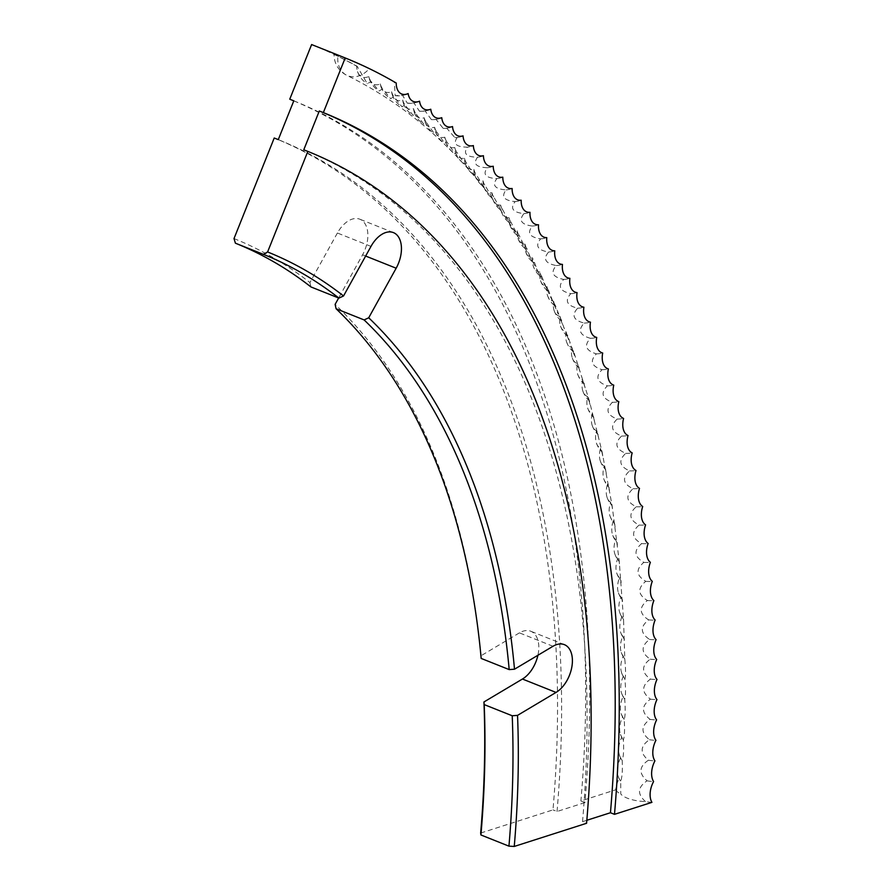 <?xml version="1.0" encoding="UTF-8"?>
<svg xmlns="http://www.w3.org/2000/svg" width="891" height="891" viewBox="0 0 891 891"><rect width="100%" height="100%" fill="white"/><g stroke="black" fill="none" stroke-linecap="round" stroke-linejoin="round"><path stroke-width="0.67" stroke-dasharray="4.46 3.34" d="M396.217 83.019L394.39 82.161A1040.877 629.313 -68.3 0 0 369.23 68.685C355.242 62.025 322.052 48.782 337.889 56.189A1040.877 629.313 -68.3 0 1 357.124 66.268L367.326 83.732L371.146 81.493L379.109 90.993L382.64 88.855L390.659 98.689L393.911 96.651L401.975 106.809L404.971 104.871L413.045 115.34L415.819 113.513L423.871 124.306L426.421 122.579L434.452 133.672L436.813 132.057L444.787 143.451L446.948 141.936L454.867 153.631L456.86 152.227L464.679 164.222L466.516 162.919L474.235 175.204L475.928 174.012L483.523 186.575L485.083 185.484L492.556 198.348L493.97 197.345L501.299 210.488L502.602 209.585L509.775 223.006L510.977 222.204L517.972 235.903L519.063 235.179L525.89 249.168L526.882 248.533C530.88 259.47 533.397 264.037 534.433 262.232L533.52 262.778A22.698 22.698 0 0 1 525.768 252.064A18.087 10.937 -68.3 0 1 525.044 244.179A18.087 10.937 -68.3 0 1 517.949 238.309A18.087 10.937 -68.3 0 1 517.203 230.791A18.087 10.937 -68.3 0 1 509.864 224.911A18.087 10.937 -68.3 0 1 509.073 217.76A18.087 10.937 -68.3 0 1 501.488 211.891A18.087 10.937 -68.3 0 1 500.675 205.097A18.087 10.937 -68.3 0 1 492.834 199.25A18.087 10.937 -68.3 0 1 492.01 192.812A18.087 10.937 -68.3 0 1 483.924 186.987A18.087 10.937 -68.3 0 1 483.089 180.906A18.087 10.937 -68.3 0 1 474.747 175.115A18.087 10.937 -68.3 0 1 473.901 169.39A18.087 10.937 -68.3 0 1 465.302 163.643A18.087 10.937 -68.3 0 1 464.456 158.264A18.087 10.937 -68.3 0 1 455.602 152.561A18.087 10.937 -68.3 0 1 454.766 147.538A18.087 10.937 -68.3 0 1 445.645 141.892A18.087 10.937 -68.3 0 1 444.821 137.203A18.087 10.937 -68.3 0 1 435.454 131.623A18.087 10.937 -68.3 0 1 434.641 127.279A18.087 10.937 -68.3 0 1 425.007 121.777A18.087 10.937 -68.3 0 1 424.227 117.779A18.087 10.937 -68.3 0 1 414.326 112.344A18.087 10.937 -68.3 0 1 413.569 108.68A18.087 10.937 -68.3 0 1 403.423 103.345A18.087 10.937 -68.3 0 1 402.699 100.004A18.087 10.937 -68.3 0 1 392.274 94.769A18.087 10.937 -68.3 0 1 391.595 91.751A18.087 10.937 -68.3 0 1 380.914 86.616A18.087 10.937 -68.3 0 1 380.279 83.932A18.087 10.937 -68.3 0 1 369.331 78.909A18.087 10.937 -68.3 0 1 368.74 76.537A18.087 10.937 -68.3 0 1 357.547 71.636A18.087 10.937 -68.3 0 1 356.701 66.212L357.124 66.268M651.934 802.357A19.658 6.983 -175 0 1 645.452 801.555A22.698 8.064 -175 0 1 627.309 798.169A22.698 8.064 -175 0 1 620.749 793.937L620.715 780.962C622.152 777.475 622.653 770.592 622.196 760.301C623.533 756.949 623.923 750.099 623.366 739.753C624.58 736.579 624.858 729.762 624.201 719.327C625.304 716.308 625.482 709.548 624.714 699.034C625.716 696.172 625.783 689.456 624.914 678.886C625.794 676.202 625.76 669.531 624.78 658.906L623.544 619.423L619.278 561.608L612.117 505.687L602.093 451.882L589.252 400.415L573.648 351.522L572.924 351.232L567.845 335.829L566.999 335.495L555.349 305.39L554.681 305.736L554.157 304.822L548.667 290.666L547.92 291.079L547.174 289.787L541.695 276.277L540.859 276.756A22.698 22.698 0 0 1 533.297 266.175A18.087 10.937 -68.3 0 1 532.618 257.922A18.087 10.937 -68.3 0 1 525.768 252.064M293.796 100.817A982.016 593.729 -68.3 0 1 584.942 802.568L580.899 800.953L615.714 789.805A18.087 10.937 -68.3 0 1 619.212 778.545A18.087 10.937 -68.3 0 1 618.142 776.261A18.087 10.937 -68.3 0 1 620.704 757.795A18.087 10.937 -68.3 0 1 619.49 755.29A18.087 10.937 -68.3 0 1 621.862 737.169A18.087 10.937 -68.3 0 1 620.504 734.44A18.087 10.937 -68.3 0 1 622.709 716.676A18.087 10.937 -68.3 0 1 621.194 713.736A18.087 10.937 -68.3 0 1 623.232 696.305A18.087 10.937 -68.3 0 1 621.562 693.165A18.087 10.937 -68.3 0 1 623.422 676.091A18.087 10.937 -68.3 0 1 621.584 672.75A18.087 10.937 -68.3 0 1 623.288 656.032A18.087 10.937 -68.3 0 1 621.294 652.502A18.087 10.937 -68.3 0 1 622.831 636.141A18.087 10.937 -68.3 0 1 620.659 632.421A18.087 10.937 -68.3 0 1 622.052 616.416A18.087 10.937 -68.3 0 1 619.713 612.518A18.087 10.937 -68.3 0 1 620.949 596.881A18.087 10.937 -68.3 0 1 618.421 592.816A18.087 10.937 -68.3 0 1 619.523 577.535A18.087 10.937 -68.3 0 1 616.806 573.314A18.087 10.937 -68.3 0 1 617.764 558.39A18.087 10.937 -68.3 0 1 614.868 554.013A18.087 10.937 -68.3 0 1 615.692 539.456A18.087 10.937 -68.3 0 1 612.607 534.934A18.087 10.937 -68.3 0 1 613.298 520.745A18.087 10.937 -68.3 0 1 610.012 516.078A18.087 10.937 -68.3 0 1 610.58 502.257A18.087 10.937 -68.3 0 1 607.094 497.456A18.087 10.937 -68.3 0 1 607.551 484.013A18.087 10.937 -68.3 0 1 603.864 479.091A18.087 10.937 -68.3 0 1 604.198 466.015A18.087 10.937 -68.3 0 1 600.3 460.97A18.087 10.937 -68.3 0 1 600.523 448.262A18.087 10.937 -68.3 0 1 596.424 443.105A18.087 10.937 -68.3 0 1 596.536 430.776A18.087 10.937 -68.3 0 1 592.225 425.519A18.087 10.937 -68.3 0 1 592.248 413.558A18.087 10.937 -68.3 0 1 587.715 408.201A18.087 10.937 -68.3 0 1 587.637 396.618A18.087 10.937 -68.3 0 1 582.892 391.171A18.087 10.937 -68.3 0 1 582.725 379.967A18.087 10.937 -68.3 0 1 577.758 374.443A18.087 10.937 -68.3 0 1 577.502 363.606A18.087 10.937 -68.3 0 1 572.312 358.015A18.087 10.937 -68.3 0 1 571.977 347.546A18.087 10.937 -68.3 0 1 566.553 341.888A18.087 10.937 -68.3 0 1 566.153 331.797A18.087 10.937 -68.3 0 1 560.506 326.084A18.087 10.937 -68.3 0 1 560.038 316.361A18.087 10.937 -68.3 0 1 554.146 310.603A18.087 10.937 -68.3 0 1 553.612 301.247A18.087 10.937 -68.3 0 1 547.486 295.456A18.087 10.937 -68.3 0 1 546.907 286.468A18.087 10.937 -68.3 0 1 540.536 280.643A18.087 10.937 -68.3 0 1 539.901 272.022A19.658 13.788 -26.6 0 0 541.695 276.277C540.714 277.892 538.287 273.203 534.433 262.232A19.658 13.944 -28.1 0 1 532.618 257.922M624.914 678.886L624.892 679.71L624.914 678.886A19.658 8.598 0.1 0 1 624.168 677.973A19.658 8.598 0.1 0 1 623.422 676.091M624.758 658.705L624.78 658.906A19.658 8.877 -0.8 0 1 624.145 658.126A19.658 8.877 -0.8 0 1 623.288 656.032M624.714 699.034L624.702 699.68L624.714 699.034A19.658 8.309 1 0 1 623.878 697.987A19.658 8.309 1 0 1 623.232 696.305M624.201 719.327L624.201 719.327A19.658 8.019 1.9 0 1 623.277 718.157A19.658 8.019 1.9 0 1 622.709 716.676M623.366 739.753L623.366 739.753A19.658 7.729 2.8 0 1 622.352 738.483A19.658 7.729 2.8 0 1 621.862 737.169M622.196 760.301L622.196 760.301A19.658 7.44 3.7 0 1 621.105 758.932A19.658 7.44 3.7 0 1 620.704 757.795M370.99 246.395L337.399 233.008A26.596 16.083 -68.3 0 1 359.83 219.208A26.596 16.083 -68.3 0 1 359.864 219.219A26.596 16.083 -68.3 0 1 362.57 254.826L338.658 297.995M553.01 646.265L519.42 632.866A26.596 16.083 -68.3 0 1 530.78 631.251A26.596 16.083 -68.3 0 1 530.813 631.262A26.596 16.083 -68.3 0 1 537.919 655.253M586.835 820.288L582.536 821.669L586.579 823.284M480.65 833.052L552.988 809.886A940.228 568.458 111.7 0 0 274.228 138.005M584.942 802.568L557.042 811.501L552.988 809.886M615.714 789.805A22.698 8.064 5 0 0 620.749 793.937M519.42 632.866L480.917 655.809M480.427 650.686A831.916 502.97 111.7 0 0 480.294 649.305A831.916 502.97 111.7 0 0 335.116 304.388M337.399 233.008L309.934 282.57A831.916 502.97 111.7 0 0 234.01 238.576M293.785 100.861A982.016 593.729 -68.3 0 1 580.899 800.953M311.616 44.55A1040.877 629.313 -68.3 0 1 356.701 66.212M539.901 272.022A18.087 10.937 -68.3 0 1 533.297 266.175M309.934 282.57L310.926 286.935M545.615 286.568C496.153 186.564 429.896 116.153 346.822 75.334A22.698 22.698 0 0 1 334.103 54.139L337.889 56.189A22.698 18.065 116 0 0 346.822 75.334A22.698 18.065 116 0 0 347.813 75.768A22.698 18.065 116 0 0 369.23 68.685M645.452 801.555C637.032 794.004 637.577 787.098 647.1 780.828C638.557 773.455 639.003 766.594 648.414 760.223C639.771 753.006 640.106 746.179 649.416 739.73C640.662 732.68 640.885 725.898 650.096 719.371C641.219 712.466 641.342 705.728 650.452 699.145C641.475 692.418 641.475 685.725 650.486 679.087C641.397 672.516 641.297 665.889 650.196 659.173C640.997 652.78 640.796 646.209 649.572 639.437C640.273 633.223 639.961 626.707 648.637 619.88C639.237 613.843 638.814 607.384 647.378 600.512C637.878 594.642 637.343 588.26 645.786 581.333C636.196 575.653 635.561 569.327 643.881 562.366C634.192 556.864 633.456 550.616 641.654 543.599C631.875 538.298 631.028 532.116 639.103 525.066C629.235 519.943 628.278 513.84 636.241 506.767C626.284 501.822 625.226 495.808 633.055 488.714C623.021 483.958 621.851 478.01 629.558 470.894C619.434 466.327 618.165 460.48 625.749 453.341C615.536 448.964 614.166 443.195 621.628 436.044C611.337 431.857 609.856 426.188 617.185 419.026C606.827 415.028 605.245 409.448 612.44 402.298C602.015 398.489 600.322 393.009 607.395 385.848C596.892 382.228 595.11 376.848 602.038 369.698C591.468 366.279 589.586 360.989 596.391 353.85C585.743 350.62 583.761 345.441 590.432 338.313C579.729 335.283 577.646 330.205 584.184 323.088C573.425 320.259 571.242 315.291 577.646 308.197C566.821 305.557 564.549 300.701 570.808 293.64C559.938 291.19 557.566 286.457 563.691 279.418C552.765 277.168 550.304 272.546 556.296 265.54C545.314 263.491 542.753 258.98 548.611 252.019C537.585 250.171 534.934 245.782 540.648 238.855C529.588 237.195 526.837 232.93 532.417 226.058C521.313 224.599 518.484 220.456 523.919 213.628C512.782 212.359 509.852 208.349 515.154 201.578C503.972 200.508 500.965 196.621 506.133 189.906C494.917 189.037 491.821 185.272 496.855 178.623C485.606 177.944 482.432 174.313 487.321 167.731C476.05 167.252 472.787 163.755 477.531 157.239C466.238 156.95 462.897 153.586 467.508 147.149L466.439 147.249A22.698 22.698 0 0 0 468.065 147.082A19.658 15.192 -45.7 0 0 473.355 145.589M468.065 147.082A19.658 15.192 -45.7 0 1 467.508 147.149C456.192 147.06 452.773 143.83 457.25 137.47L454.922 137.648L446.747 128.204L443.228 128.427L436.022 119.349L431.4 119.606L425.074 110.918L419.438 111.197L413.903 102.911L407.354 103.2L402.52 95.326L395.147 95.649L394.39 82.161M413.903 102.911A19.658 15.515 -55.3 0 0 417.612 102.008A19.658 15.515 -55.3 0 0 419.55 101.184M402.52 95.326A19.658 15.559 -57.3 0 0 406.797 94.179A19.658 15.559 -57.3 0 0 408.134 93.577M425.074 110.918A19.658 15.459 -53.4 0 0 428.192 110.239A19.658 15.459 -53.4 0 0 430.765 109.225M436.022 119.349A19.658 15.403 -51.4 0 0 438.528 118.871A19.658 15.403 -51.4 0 0 441.758 117.69M446.747 128.204A19.658 15.336 -49.5 0 0 448.619 127.892A19.658 15.336 -49.5 0 0 452.517 126.567M457.25 137.47A19.658 15.27 -47.6 0 0 458.464 137.292A19.658 15.27 -47.6 0 0 463.053 135.877M477.531 157.239A19.658 15.102 -43.9 0 0 483.412 155.713M487.321 167.731A19.658 15.013 -42.1 0 0 493.235 166.249M496.855 178.623A19.658 14.913 -40.3 0 0 502.802 177.175M506.133 189.906A19.658 14.802 -38.6 0 0 512.113 188.491M515.154 201.578A19.658 14.69 -36.9 0 0 521.179 200.208M523.919 213.628A19.658 14.568 -35.2 0 0 529.978 212.303M532.417 226.058A19.658 14.445 -33.6 0 0 538.498 224.777M540.648 238.855A19.658 14.312 -31.9 0 0 546.762 237.619M548.611 252.019A19.658 14.167 -30.4 0 0 554.748 250.828M556.296 265.54A19.658 14.022 -28.8 0 0 562.455 264.404M563.691 279.418A19.658 13.866 -27.3 0 0 569.884 278.326M570.808 293.64A19.658 13.71 -25.9 0 0 577.034 292.604M577.646 308.197A19.658 13.543 -24.4 0 0 583.883 307.217M584.184 323.088A19.658 13.376 -23 0 0 590.455 322.163M590.432 338.313A19.658 13.187 -21.6 0 0 596.725 337.433M596.391 353.85A19.658 13.009 -20.3 0 0 602.695 353.025M602.038 369.698A19.658 12.819 -19 0 0 608.375 368.93M607.395 385.848A19.658 12.619 -17.7 0 0 613.743 385.146M612.44 402.298A19.658 12.418 -16.4 0 0 618.811 401.652M617.185 419.026A19.658 12.207 -15.2 0 0 623.577 418.447M621.628 436.044A19.658 11.995 -14 0 0 628.021 435.532M625.749 453.341A19.658 11.772 -12.8 0 0 632.165 452.884M629.558 470.894A19.658 11.55 -11.7 0 0 635.996 470.504M633.055 488.714A19.658 11.316 -10.5 0 0 639.504 488.379M636.241 506.767A19.658 11.082 -9.4 0 0 642.701 506.5M639.103 525.066A19.658 10.837 -8.4 0 0 645.574 524.866M641.654 543.599A19.658 10.592 -7.3 0 0 648.125 543.465M643.881 562.366A19.658 10.336 -6.3 0 0 650.363 562.299M645.786 581.333A19.658 10.079 -5.2 0 0 652.279 581.333M647.378 600.512A19.658 9.823 -4.2 0 0 653.871 600.579M648.637 619.88A19.658 9.556 -3.2 0 0 655.13 620.025M649.572 639.437A19.658 9.289 -2.3 0 0 656.077 639.649M650.196 659.173A19.658 9.01 -1.3 0 0 656.7 659.463M650.486 679.087A19.658 8.732 -0.4 0 0 656.99 679.443M650.452 699.145A19.658 8.453 0.5 0 0 656.957 699.58M650.096 719.371A19.658 8.164 1.5 0 0 656.6 719.872M649.416 739.73A19.658 7.874 2.4 0 0 655.921 740.298M648.414 760.223A19.658 7.585 3.2 0 0 654.918 760.869M647.1 780.828A19.658 7.284 4.1 0 0 653.593 781.552M619.212 778.545A19.658 7.139 4.5 0 0 619.557 779.514A19.658 7.139 4.5 0 0 620.715 780.973M622.831 636.141A19.658 9.155 -1.8 0 0 623.811 638.457A19.658 9.155 -1.8 0 0 624.324 639.081M622.052 616.416A19.658 9.422 -2.8 0 0 623.165 618.967A19.658 9.422 -2.8 0 0 623.544 619.423M620.949 596.881A19.658 9.69 -3.7 0 0 622.208 599.676A19.658 9.69 -3.7 0 0 622.441 599.966M619.523 577.535A19.658 9.957 -4.7 0 0 620.938 580.587A19.658 9.957 -4.7 0 0 621.016 580.687M617.764 558.39A19.658 10.213 -5.7 0 0 619.278 561.608M615.692 539.456A19.658 10.469 -6.8 0 0 617.207 542.753A22.698 22.698 0 0 1 612.607 534.934M613.298 520.745A19.658 10.714 -7.8 0 0 614.823 524.097M610.58 502.257A19.658 10.959 -8.9 0 0 612.117 505.687M607.551 484.013A19.658 11.193 -10 0 0 609.088 487.5M604.198 466.015A19.658 11.427 -11.1 0 0 605.746 469.568M600.523 448.262A19.658 11.661 -12.3 0 0 602.093 451.882M596.536 430.776A19.658 11.884 -13.4 0 0 598.128 434.452M592.248 413.558A19.658 12.095 -14.6 0 0 593.84 417.3M587.637 396.618A19.658 12.307 -15.8 0 0 589.252 400.415M582.725 379.967A19.658 12.519 -17.1 0 0 584.362 383.821M577.502 363.606A19.658 12.719 -18.3 0 0 579.161 367.526M571.977 347.546A19.658 12.908 -19.6 0 0 573.648 351.522M566.153 331.797A19.658 13.098 -21 0 0 567.845 335.829M560.038 316.361A19.658 13.287 -22.3 0 0 561.753 320.448M553.612 301.247A19.658 13.454 -23.7 0 0 555.349 305.39M546.907 286.468A19.658 13.632 -25.1 0 0 548.667 290.666M525.044 244.179A19.658 14.1 -29.6 0 0 526.882 248.533M517.203 230.791A19.658 14.245 -31.2 0 0 519.063 235.179M509.073 217.76A19.658 14.379 -32.7 0 0 510.977 222.204M500.675 205.097A19.658 14.512 -34.4 0 0 502.602 209.585M492.01 192.812A19.658 14.635 -36 0 0 493.97 197.345M483.089 180.906A19.658 14.746 -37.7 0 0 485.083 185.484M473.901 169.39A19.658 14.857 -39.4 0 0 475.928 174.012M464.456 158.264A19.658 14.969 -41.2 0 0 466.516 162.919M454.766 147.538A19.658 15.058 -43 0 0 456.86 152.227M444.821 137.203A19.658 15.147 -44.8 0 0 446.948 141.936M434.641 127.279A19.658 15.236 -46.7 0 0 436.813 132.057M424.227 117.779A19.658 15.303 -48.6 0 0 426.421 122.579M413.569 108.68A19.658 15.37 -50.5 0 0 415.819 113.513M402.699 100.004A19.658 15.437 -52.4 0 0 404.971 104.871M391.595 91.751A19.658 15.492 -54.4 0 0 393.911 96.651M380.279 83.932A19.658 15.537 -56.3 0 0 382.64 88.855M368.74 76.537A19.658 15.57 -58.3 0 0 371.146 81.493M557.042 811.501A940.228 568.458 111.7 0 0 278.282 139.62M582.536 821.669A940.228 568.458 111.7 0 0 303.775 149.788M365.644 256.051L362.57 254.826M547.174 289.787L551.986 300.033M554.157 304.822L558.2 314.022M560.751 320.036L564.192 328.423M566.999 335.495L569.962 343.202M572.924 351.232L575.463 358.349M578.526 367.259L580.709 373.83M583.817 383.564L585.677 389.645M588.784 400.159L590.377 405.784M593.428 417.033L594.787 422.234M597.772 434.184L598.908 438.973M601.781 451.592L602.739 456.014M605.479 469.279L606.281 473.333M608.865 487.21L609.522 490.919M611.928 505.386L612.451 508.772M614.656 523.808L615.08 526.871M617.073 542.452L617.407 545.225M619.167 561.33L619.423 563.803M620.938 580.409L621.116 582.614M622.386 599.699L622.508 601.637M623.5 619.178L623.577 620.871M624.29 638.858L624.335 640.306M480.572 652.056L480.294 649.305M407.354 103.2A22.698 22.698 0 0 0 417.612 102.008M419.438 111.197A22.698 22.698 0 0 0 428.192 110.239M431.4 119.606A22.698 22.698 0 0 0 438.528 118.871M443.228 128.427A22.698 22.698 0 0 0 448.619 127.892M454.922 137.648A22.698 22.698 0 0 0 458.464 137.292M618.142 776.261A22.698 22.698 0 0 0 619.557 779.514M619.49 755.29A22.698 22.698 0 0 0 621.105 758.932M620.504 734.44A22.698 22.698 0 0 0 622.352 738.483M621.194 713.736A22.698 22.698 0 0 0 623.277 718.157M621.562 693.165A22.698 22.698 0 0 0 623.878 697.987M621.584 672.75A22.698 22.698 0 0 0 624.168 677.973M621.294 652.502A22.698 22.698 0 0 0 624.145 658.126M620.659 632.421A22.698 22.698 0 0 0 623.811 638.457M619.713 612.518A22.698 22.698 0 0 0 623.165 618.967M618.421 592.816A22.698 22.698 0 0 0 622.208 599.676M616.806 573.314A22.698 22.698 0 0 0 620.938 580.587M614.868 554.013A22.698 22.698 0 0 0 619.267 561.597M610.012 516.078A22.698 22.698 0 0 0 614.757 524.053M607.094 497.456A22.698 22.698 0 0 0 612.017 505.631M603.864 479.091A22.698 22.698 0 0 0 608.965 487.444M600.3 460.97A22.698 22.698 0 0 0 605.579 469.512M596.424 443.105A22.698 22.698 0 0 0 601.893 451.837M592.225 425.519A22.698 22.698 0 0 0 597.883 434.429M587.715 408.201A22.698 22.698 0 0 0 593.562 417.3M582.892 391.171A22.698 22.698 0 0 0 588.929 400.46M577.758 374.443A22.698 22.698 0 0 0 583.984 383.898M572.312 358.015A22.698 22.698 0 0 0 578.727 367.638M566.553 341.888A22.698 22.698 0 0 0 573.169 351.689M560.506 326.084A22.698 22.698 0 0 0 567.3 336.041M554.146 310.603A22.698 22.698 0 0 0 561.141 320.727M547.486 295.456A22.698 22.698 0 0 0 554.681 305.736M540.536 280.643A22.698 22.698 0 0 0 547.92 291.079M517.949 238.309A22.698 22.698 0 0 0 525.89 249.168M509.864 224.911A22.698 22.698 0 0 0 517.972 235.903M501.488 211.891A22.698 22.698 0 0 0 509.775 223.006M492.834 199.25A22.698 22.698 0 0 0 501.299 210.488M483.924 186.987A22.698 22.698 0 0 0 492.556 198.348M474.747 175.115A22.698 22.698 0 0 0 483.523 186.575M465.302 163.643A22.698 22.698 0 0 0 474.235 175.204M455.602 152.561A22.698 22.698 0 0 0 464.679 164.222M445.645 141.892A22.698 22.698 0 0 0 454.867 153.631M435.454 131.623A22.698 22.698 0 0 0 444.787 143.451M425.007 121.777A22.698 22.698 0 0 0 434.452 133.672M414.326 112.344A22.698 22.698 0 0 0 423.871 124.294M403.423 103.345A22.698 22.698 0 0 0 413.045 115.34M392.274 94.769A22.698 22.698 0 0 0 401.975 106.809M380.914 86.616A22.698 22.698 0 0 0 390.659 98.689M369.331 78.909A22.698 22.698 0 0 0 379.109 90.993M357.547 71.636A22.698 22.698 0 0 0 367.326 83.732M395.147 95.649A22.698 22.698 0 0 0 406.797 94.179M564.371 644.65L530.78 631.251M393.421 232.607L359.83 219.208"/><path stroke-width="1.34" d="M393.454 232.618A26.596 16.083 -68.3 0 1 396.161 268.213L368.707 317.786A831.916 502.97 -68.3 0 1 514.508 669.208L553.01 646.265A26.596 16.083 -68.3 0 1 564.371 644.65A26.596 16.083 -68.3 0 1 571.855 666.902A26.596 16.083 -68.3 0 1 556.04 692.43L517.537 715.373A831.916 502.97 -68.3 0 1 514.252 846.45L586.579 823.284A940.228 568.458 111.7 0 0 307.829 151.403L267.601 251.964A831.916 502.97 -68.3 0 1 343.536 295.968L370.99 246.395A26.596 16.083 -68.3 0 1 393.421 232.607A26.596 16.083 -68.3 0 1 393.454 232.618M537.919 655.253A26.596 16.083 -68.3 0 1 522.449 679.031L483.947 701.974L484.203 704.592A828.151 500.697 -68.3 0 1 480.928 834.967L480.65 833.052A831.916 502.97 111.7 0 0 483.947 701.974M307.829 151.403L303.775 149.788L319.301 110.985L323.344 112.6A982.016 593.729 -68.3 0 1 614.489 814.341L651.934 802.357A18.087 10.937 111.7 0 1 653.593 781.552A18.087 10.937 111.7 0 1 654.918 760.869A18.087 10.937 111.7 0 1 655.921 740.298A18.087 10.937 111.7 0 1 656.6 719.872A18.087 10.937 111.7 0 1 656.957 699.58A18.087 10.937 111.7 0 1 656.99 679.443A18.087 10.937 111.7 0 1 656.7 659.463A18.087 10.937 111.7 0 1 656.077 639.649A18.087 10.937 111.7 0 1 655.13 620.025A18.087 10.937 111.7 0 1 653.871 600.579A18.087 10.937 111.7 0 1 652.279 581.333A18.087 10.937 111.7 0 1 650.363 562.299A18.087 10.937 111.7 0 1 648.125 543.465A18.087 10.937 111.7 0 1 645.574 524.866A18.087 10.937 111.7 0 1 642.701 506.5A18.087 10.937 111.7 0 1 639.504 488.379A18.087 10.937 111.7 0 1 635.996 470.504A18.087 10.937 111.7 0 1 632.165 452.884A18.087 10.937 111.7 0 1 628.021 435.532A18.087 10.937 111.7 0 1 623.577 418.447A18.087 10.937 111.7 0 1 618.811 401.652A18.087 10.937 111.7 0 1 613.743 385.146A18.087 10.937 111.7 0 1 608.375 368.93A18.087 10.937 111.7 0 1 602.695 353.025A18.087 10.937 111.7 0 1 596.725 337.433A18.087 10.937 111.7 0 1 590.455 322.163A18.087 10.937 111.7 0 1 583.883 307.217A18.087 10.937 111.7 0 1 577.034 292.604A18.087 10.937 111.7 0 1 569.884 278.326A18.087 10.937 111.7 0 1 562.455 264.404A18.087 10.937 111.7 0 1 554.748 250.828A18.087 10.937 111.7 0 1 546.762 237.619A18.087 10.937 111.7 0 1 538.498 224.777A18.087 10.937 111.7 0 1 529.978 212.303A18.087 10.937 111.7 0 1 521.179 200.208A18.087 10.937 111.7 0 1 512.113 188.491A18.087 10.937 111.7 0 1 502.802 177.175A18.087 10.937 111.7 0 1 493.235 166.249A18.087 10.937 111.7 0 1 483.412 155.713A18.087 10.937 111.7 0 1 473.355 145.589A18.087 10.937 111.7 0 1 463.053 135.877A18.087 10.937 111.7 0 1 452.517 126.567A18.087 10.937 111.7 0 1 441.758 117.69A18.087 10.937 111.7 0 1 430.765 109.225A18.087 10.937 111.7 0 1 419.55 101.184A18.087 10.937 111.7 0 1 408.134 93.577A18.087 10.937 111.7 0 1 396.217 83.019A1040.877 629.313 -68.3 0 0 345.207 57.948L311.616 44.55L289.753 99.202A982.016 593.729 -68.3 0 1 293.785 100.861M323.344 112.6L345.207 57.948M235.402 243.187A828.151 500.697 -68.3 0 1 310.926 286.935L338.936 298.106A828.151 500.697 111.7 0 0 263.413 254.358L235.402 243.187L234.01 238.576L274.228 138.005L278.282 139.62L293.796 100.817L289.753 99.202M263.413 254.358L267.601 251.964M514.252 846.45L508.939 846.149L480.928 834.967M319.301 110.985A982.016 593.729 -68.3 0 1 610.446 812.737L614.489 814.341M610.446 812.737L586.835 820.288M338.658 297.995L335.116 304.388L336.096 308.754L364.118 319.925A828.151 500.697 111.7 0 1 509.195 669.598L481.173 658.427L480.917 655.809A831.916 502.97 111.7 0 0 480.427 650.686M338.936 298.106L343.536 295.968M336.096 308.754A828.151 500.697 -68.3 0 1 480.572 652.056A828.151 500.697 -68.3 0 1 481.173 658.427M509.195 669.598L514.508 669.208M364.118 319.925L368.707 317.786M508.939 846.149A828.151 500.697 111.7 0 0 512.225 715.763L484.203 704.592M512.225 715.763L517.537 715.373M396.161 268.213L365.644 256.051M556.04 692.43L522.449 679.031"/></g></svg>
